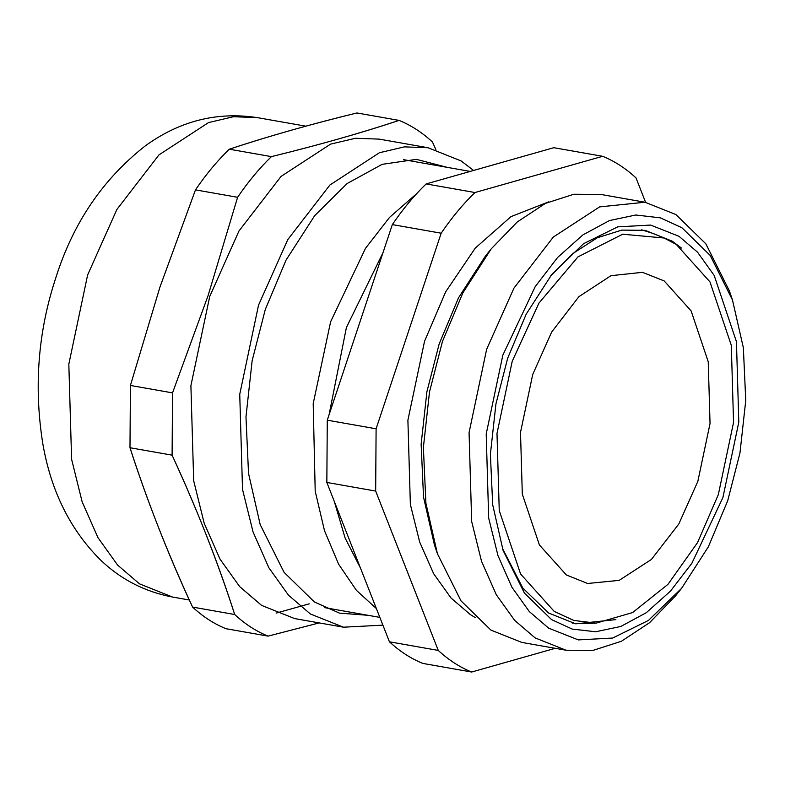 <?xml version="1.0" encoding="UTF-8"?>
<svg xmlns="http://www.w3.org/2000/svg" width="785" height="785" viewBox="0 0 785 785"><rect width="100%" height="100%" fill="white"/><g stroke="black" fill="none" stroke-linecap="round" stroke-linejoin="round"><path stroke-width="1.18" d="M376.103 428.796L375.672 491.067L326.845 482.451L327.276 420.181L376.103 428.796L441.17 233.204C451.679 217.72 462.954 204.159 474.984 192.531L602.635 156.303C614.557 161.131 625.684 168.333 636.017 177.91L645.613 202.344M438.265 650.422C448.608 659.999 459.735 667.201 471.648 672.029L422.811 663.413C410.898 658.586 399.771 651.383 389.438 641.806L438.265 650.422L375.672 491.067M555.211 648.312L471.648 672.029M548.695 201.853L511.006 216.621L475.259 248.109L445.654 291.853L424.538 341.289L407.896 420.21L410.359 504.412L419.7 542.111L433.683 573.766L451.071 598.062L470.441 614.665L475.357 617.618M566.005 650.215L521.809 642.424L490.91 630.09L460.981 600.839L437.431 553.759L434.439 544.947L423.527 497.101L421.133 444.261L426.912 391.695L439.188 343.879L458.558 297.75L485.375 256.146L491.204 248.884L517.246 221.978L545.398 203.393L573.845 194.248L600.819 194.444L645.015 202.236L599.593 206.897L553.297 237.07L513.959 288.095L486.641 349.296L469.067 432.604L471.667 521.495L481.529 561.285L496.287 594.706L514.646 620.346L535.095 637.881L566.005 650.215L592.979 650.402L621.426 641.257L649.578 622.682L675.62 595.766L681.596 588.328L648.39 620.474L612.643 638.048L578.339 639.903L548.676 628.167L529.326 611.574L511.957 587.317L498.004 555.702L488.672 518.061L486.209 433.987L502.832 355.173L535.242 286.584L557.605 257.48L582.862 234.921L609.494 220.546L635.811 215.002L660.303 217.837L681.88 227.728L710.18 255.4L732.464 299.939L743.356 347.716L745.75 400.478L739.97 452.974L727.715 500.722L708.374 546.782L681.596 588.328M732.464 299.939L729.393 290.901L705.843 243.811L675.914 214.57L645.015 202.236M507.65 358.294L495.924 404L490.389 454.24L492.686 504.745L503.106 550.471L524.439 593.107L551.531 619.581L572.177 629.06L595.619 631.768L620.807 626.459L646.3 612.702L670.468 591.115L691.879 563.247L722.897 497.602L738.803 422.173L736.448 341.691L714.164 275.407L697.541 252.191L679.025 236.314L650.628 225.069L617.795 226.845L583.579 243.674L551.796 274.446L526.166 314.206L507.65 358.294M615.882 619.63L575.69 623.83L548.548 612.997L522.83 588.093L502.351 548.185M376.368 608.542L356.41 590.34L338.659 564.268L324.519 530.758L315.207 491.233L313.195 403.637L330.622 321.772L365.476 248.364L389.556 217.376L416.727 193.591M329.052 414.833L346.411 327.512L383.011 252.642M437.431 553.759L425.912 503.244L423.38 447.47L429.493 391.98L442.446 341.504L462.895 292.815L491.204 248.884M602.635 156.303L553.808 147.698L426.147 183.925C414.117 195.543 402.852 209.104 392.333 224.598L327.276 420.181M441.17 233.204L392.333 224.598M426.147 183.925L474.984 192.531M550.295 276.33L572.922 253.486L597.277 237.786L621.818 230.103L645.093 230.339L672.235 241.172L681.419 248.04M326.845 482.451L389.438 641.806M360.482 568.095L345.125 538.049L334.233 501.272M697.836 481.382L710.042 423.517L708.237 361.777L691.134 310.929L664.179 280.932L642.483 272.326L610.965 275.682L578.888 296.681L551.639 332.084L532.711 374.514L520.504 432.378L522.31 494.118L539.413 544.967L566.368 574.963L587.602 583.49L619.188 580.36L651.413 559.45L678.819 523.978L697.836 481.382M718.324 494.638L733.553 422.418L731.306 345.361L709.964 281.884L676.317 244.459L664.061 238.002L622.701 234.215L577.986 256.872L538.981 303.059L512.222 361.257L496.993 433.477L499.25 510.535L520.592 574.012L554.239 611.437L573.864 620.474L596.139 623.123L632.592 612.575L667.976 584.344L697.492 542.661L718.324 494.638M641.659 229.819L652.992 233.43L664.061 238.002M596.139 623.123L584.168 623.633L572.285 623.143M447.107 167.333L416.403 159.355L382.128 164.34L347.127 183.533L314.707 215.63L286.015 260.149L265.291 309.496L252.152 360.658L245.97 416.904L248.531 473.433L260.208 524.625L284.072 572.343L314.402 601.987L339.473 613.124L368.096 615.303M473.62 170.453L461.119 160.935L428.041 147.737L404.373 146.874L379.43 152.732L329.886 185.024L287.781 239.631L258.54 305.129L239.739 394.296L242.516 489.428L253.074 532.014L268.872 567.781L288.517 595.236L310.409 613.998L343.477 627.195L382.894 625.154M428.041 147.737L379.214 139.122L355.546 138.258L330.593 144.116L281.05 176.409L238.954 231.016L209.713 296.514L190.902 385.68L193.689 480.812L204.237 523.399L220.035 559.165L239.68 586.621L261.572 605.382L294.65 618.58L343.477 627.195M435.871 149.503L432.447 142.006C422.104 132.429 410.987 125.227 399.065 120.399C362.631 132.587 320.084 144.666 271.414 156.627C259.384 168.255 248.109 181.806 237.6 197.3L208.084 295.621L237.6 197.3L195.485 189.872C205.994 174.378 217.268 160.827 229.298 149.199C269.942 135.815 312.489 123.745 356.949 112.971C310.409 124.344 267.862 136.423 229.298 149.199L271.414 156.627C317.954 145.254 360.501 133.185 399.065 120.399L356.949 112.971M159.934 287.133L195.485 189.872L159.934 287.133L130.418 385.455L129.986 447.735C146.864 500.143 167.725 553.268 192.58 607.09L234.695 614.518C245.038 624.095 256.155 631.297 268.077 636.125L225.962 628.697C214.04 623.869 202.913 616.667 192.58 607.09C168.736 555.898 147.874 502.773 129.986 447.735L172.101 455.163L172.533 392.883L208.084 295.621M130.418 385.455L172.533 392.883M309.231 603.842L276.134 613.105L309.241 603.851M172.101 455.163C198.016 511.614 218.878 564.739 234.695 614.518C217.818 562.099 196.956 508.984 172.101 455.163M268.077 636.125L319.201 622.917M189.342 600.005L172.563 597.051L139.494 583.854L117.603 565.082L97.958 537.637L82.16 501.87L71.602 459.284L68.825 364.152L87.626 274.986L116.867 209.487L158.972 154.88L208.516 122.588L233.459 116.729L257.127 117.593L305.826 126.179M470.244 171.415L403.431 159.63M379.842 617.383L324.421 607.6M172.563 597.051C144.725 591.753 120.635 579.33 100.313 559.764C70.336 529.855 51.221 491.449 42.949 444.536C33.627 386.995 38.043 331.034 56.186 276.654C73.447 222.528 103.11 178.97 145.176 145.971C179.598 120.978 216.915 111.519 257.127 117.593"/></g></svg>
